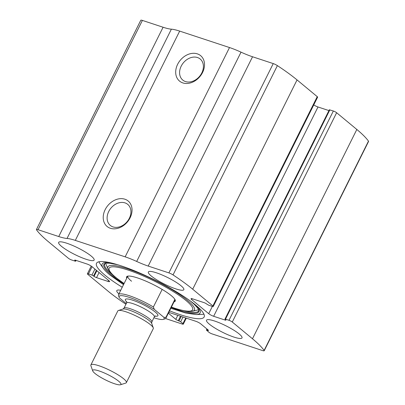 <?xml version="1.0" encoding="UTF-8"?>
<svg xmlns="http://www.w3.org/2000/svg" width="405" height="405" viewBox="0 0 405 405"><rect width="100%" height="100%" fill="white"/><g stroke="black" fill="none" stroke-linecap="round" stroke-linejoin="round"><path stroke-width="0.61" d="M165.579 318.558L182.23 324.051A2.643 0.486 -153.5 0 0 183.303 324.157A2.643 0.486 -153.5 0 0 182.928 323.635L180.665 321.762L178.276 320.649A1.984 0.364 -153.5 0 1 175.81 319.353L168.379 313.192A3.964 0.729 -153.5 0 0 168.379 313.192L168.784 312.387A3.964 0.729 -153.5 0 1 169.432 312.574L195.843 321.286A3.964 0.729 -153.5 0 1 200.774 323.884L208.205 330.045A1.984 0.364 -153.5 0 1 208.484 330.434A1.984 0.364 -153.5 0 1 207.679 330.353L206.398 330.055L208.843 332.191A2.643 0.486 -153.5 0 0 212.129 333.917L262.607 350.578A3.964 0.729 -153.5 0 0 264.217 350.74A3.964 0.729 -153.5 0 0 264.126 350.421A99.139 18.235 -153.5 0 0 252.477 338.767L232.283 322.026A2.643 0.486 -153.5 0 0 228.997 320.299L225.504 319.145L224.967 319.094L225.641 319.753A1.984 0.364 -153.5 0 1 225.919 320.147A1.984 0.364 -153.5 0 1 225.114 320.066L213.653 316.28A3.964 0.729 -153.5 0 1 208.722 313.688L191.595 299.492A3.964 0.729 -153.5 0 1 191.038 298.708A3.964 0.729 -153.5 0 1 192.648 298.87L204.11 302.651A1.984 0.364 -153.5 0 1 206.575 303.952L208.702 305.218L212.19 306.367A2.643 0.486 -153.5 0 0 213.263 306.474A2.643 0.486 -153.5 0 0 212.893 305.952L192.694 289.21A99.139 18.235 -153.5 0 0 173.036 274.914A3.964 0.729 -153.5 0 0 168.895 272.894L148.195 266.065A27.758 5.108 -153.5 0 1 136.677 261.453A27.758 5.108 -153.5 0 0 125.155 256.846L75.32 240.398A27.758 5.108 -153.5 0 0 67.028 238.469A27.758 5.108 -153.5 0 1 58.74 236.54L38.04 229.711A3.964 0.729 -153.5 0 0 36.43 229.549A3.964 0.729 -153.5 0 0 36.521 229.863A99.139 18.235 -153.5 0 0 48.17 241.517L68.369 258.258A2.643 0.486 -153.5 0 0 71.655 259.99L75.143 261.139L75.679 261.195L75.006 260.531A1.984 0.364 -153.5 0 1 74.728 260.142A1.984 0.364 -153.5 0 1 75.532 260.223L86.994 264.004A3.964 0.729 -153.5 0 1 91.925 266.596L109.051 280.797A3.964 0.729 -153.5 0 1 109.608 281.576A3.964 0.729 -153.5 0 1 107.998 281.414L96.537 277.633A1.984 0.364 -153.5 0 1 94.071 276.337L91.945 275.071L88.457 273.917A2.643 0.486 -153.5 0 0 87.384 273.81A2.643 0.486 -153.5 0 0 87.753 274.332L107.953 291.074A99.139 18.235 -153.5 0 0 125.93 304.261M213.263 306.474L317.616 97.18A2.643 0.486 -153.5 0 0 317.247 96.658L297.047 79.917A99.139 18.235 -153.5 0 0 277.39 65.62A3.964 0.729 -153.5 0 0 273.248 63.595L252.548 56.766A27.758 5.108 -153.5 0 1 241.026 52.159A27.758 5.108 -153.5 0 0 229.508 47.547L179.673 31.104A27.758 5.108 -153.5 0 0 171.381 29.175A27.758 5.108 -153.5 0 1 163.094 27.241L142.393 20.412A3.964 0.729 -153.5 0 0 140.783 20.25L36.43 229.549M264.217 350.74L368.57 141.441A3.964 0.729 -153.5 0 0 368.479 141.122A99.139 18.235 -153.5 0 0 356.83 129.468L336.631 112.727A2.643 0.486 -153.5 0 0 333.345 111L329.321 109.795L224.967 319.094M197.341 53.86A16.524 12.763 129.7 0 1 197.26 79.223A16.524 12.763 129.7 0 1 175.684 72.1A16.524 12.763 129.7 0 1 197.341 53.86M124.877 199.204A16.524 12.763 129.7 0 1 124.796 224.567A16.524 12.763 129.7 0 1 103.214 217.444A16.524 12.763 129.7 0 1 124.877 199.204M169.548 310.832A60.142 11.062 -153.5 0 0 204.15 316.978A60.142 11.062 -153.5 0 0 195.676 305.112A60.142 11.062 -153.5 0 0 137.376 272.008A60.142 11.062 -153.5 0 0 96.501 263.306A60.142 11.062 -153.5 0 0 104.971 275.177A60.142 11.062 -153.5 0 0 122.229 287.241M118.903 293.914A19.83 3.645 26.5 0 1 116.812 290.603A19.83 3.645 26.5 0 1 120.715 290.284M61.438 246.301A19.83 3.645 26.5 0 1 58.644 242.387A19.83 3.645 26.5 0 1 78.018 247.971A19.83 3.645 26.5 0 1 94.132 260.081A19.83 3.645 26.5 0 1 80.656 257.21A19.83 3.645 26.5 0 1 61.438 246.301M209.309 324.121A19.83 3.645 26.5 0 1 206.515 320.208A19.83 3.645 26.5 0 1 225.889 325.787A19.83 3.645 26.5 0 1 242.003 337.902A19.83 3.645 26.5 0 1 228.526 335.031A19.83 3.645 26.5 0 1 209.309 324.121M151.141 275.901A19.83 3.645 26.5 0 1 148.352 271.988A19.83 3.645 26.5 0 1 167.721 277.572A19.83 3.645 26.5 0 1 183.84 289.681A19.83 3.645 26.5 0 1 170.363 286.816A19.83 3.645 26.5 0 1 151.141 275.901M313.769 104.9A3.964 0.729 -153.5 0 0 318.006 106.986L328.926 110.59M125.018 202.885A13.659 10.55 129.7 0 1 127.747 204.383A13.659 10.55 129.7 0 1 127.15 221.636A13.659 10.55 129.7 0 1 110.312 225.418A13.659 10.55 129.7 0 1 109.715 209.78A13.659 10.55 129.7 0 1 125.018 202.885M197.488 57.535A13.659 10.55 129.7 0 1 200.212 59.039A13.659 10.55 129.7 0 1 199.619 76.287A13.659 10.55 129.7 0 1 182.776 80.074A13.659 10.55 129.7 0 1 182.184 64.43A13.659 10.55 129.7 0 1 197.488 57.535M110.474 262.789A54.746 10.069 26.5 0 0 103.326 268.333L99.979 263.604A60.142 11.062 26.5 0 1 98.906 261.787M203.912 314.138A60.142 11.062 26.5 0 1 201.817 314.381L196.025 314.553A54.746 10.069 26.5 0 0 196.152 305.507M126.719 278.24A27.201 5.002 26.5 0 1 126.947 276.433A27.201 5.002 26.5 0 1 153.136 284.502A27.201 5.002 26.5 0 1 175.345 300.561A27.201 5.002 26.5 0 1 174.039 301.831M131.549 281.237A26.436 4.865 26.5 0 1 127.778 276.129L118.549 294.627A26.436 4.865 26.5 0 1 153.394 306.99L154.29 309.374L163.853 317.307A25.115 4.622 26.5 0 1 163.321 319.368A25.115 4.622 26.5 0 1 153.91 317.763M126.279 303.563L119.404 297.862A25.115 4.622 26.5 0 1 119.161 297.351A25.115 4.622 26.5 0 1 130.101 297.66A25.115 4.622 26.5 0 1 154.29 309.374M163.853 317.307L165.908 317.363A26.436 4.865 26.5 0 1 165.868 318.219A26.436 4.865 26.5 0 1 165.043 318.826L163.321 319.368M119.161 297.351L118.508 295.478A26.436 4.865 26.5 0 1 118.549 294.627M153.394 306.99L162.157 289.413M165.908 317.363L174.884 299.361M94.952 373.425A15.775 2.901 26.5 0 1 92.735 370.924A15.775 2.901 26.5 0 1 108.14 374.752A15.775 2.901 26.5 0 1 120.467 384.75A15.775 2.901 26.5 0 1 108.93 381.54A15.775 2.901 26.5 0 1 94.952 373.425M92.735 370.924L90.887 365.705A19.83 3.645 26.5 0 1 90.877 364.935A19.83 3.645 26.5 0 1 110.251 370.519A19.83 3.645 26.5 0 1 126.365 382.629A19.83 3.645 26.5 0 1 125.747 383.084L120.467 384.75M90.877 364.935L117.799 310.944A19.83 3.645 26.5 0 1 118.417 310.488A19.83 3.645 26.5 0 1 137.168 316.528A19.83 3.645 26.5 0 1 153.277 327.873A19.83 3.645 26.5 0 1 153.287 328.637L126.365 382.629M192.694 289.21L297.047 79.917M212.893 305.952L317.247 96.658M264.126 350.421L368.479 141.122M252.477 338.767L356.83 129.468M232.283 322.026L336.631 112.727M173.036 274.914L277.39 65.62M168.895 272.894L273.248 63.595M148.195 266.065L252.548 56.766M136.677 261.453L241.026 52.159M125.155 256.846L229.508 47.547M75.32 240.398L179.673 31.104M67.028 238.469L171.381 29.175M58.74 236.54L163.094 27.241M38.04 229.711L142.393 20.412M75.492 260.931L75.801 260.309M75.006 260.531L75.209 260.126M107.998 281.414L108.525 280.361M96.537 277.633L99.083 272.53M94.071 276.337L96.881 270.707M93.59 275.937L96.395 270.302M91.945 275.071L94.927 269.087M88.457 273.917L92.051 266.703M182.928 323.635L185.758 317.96M180.665 321.762L183.014 317.054M179.025 320.897L181.232 316.467M178.276 320.649L180.488 316.219M175.81 319.353L177.815 315.338M207.679 330.353L207.942 329.827M206.935 330.105L207.33 329.316M191.595 299.492L192 298.682M208.722 313.688L212.347 306.418M213.653 316.28L318.006 106.986M225.114 320.066L225.377 319.535M225.504 319.145L329.857 109.846M228.997 320.299L333.345 111M123.869 283.951A53.004 9.75 26.5 0 1 111.334 274.995A53.004 9.75 26.5 0 1 104.844 263.594L106.333 263.194L109.649 263.209L117.708 264.748M190.234 300.905L194.446 304.525L197.544 307.891L198.901 310.488A53.004 9.75 26.5 0 1 171.188 307.542M113.046 275.208A52.453 9.649 26.5 0 1 112.099 274.433A52.453 9.649 26.5 0 1 105.265 263.417M198.784 310.048A52.453 9.649 26.5 0 1 184.685 310.929M105.538 263.22L108.11 269.183A48.347 8.895 26.5 0 1 155.145 280.478A48.347 8.895 26.5 0 1 192.471 311.242L198.779 309.709M124.092 283.51A46.651 8.581 26.5 0 1 115.729 277.374A46.651 8.581 26.5 0 1 128.851 270.327A46.651 8.581 26.5 0 1 187.024 301.386A46.651 8.581 26.5 0 1 171.406 307.101M126.775 302.039A18.174 3.341 26.5 0 1 143.122 304.59A18.174 3.341 26.5 0 1 154.994 316.108M151.673 323.337L151.804 321.98A15.532 2.855 26.5 0 0 139.183 312.493A15.532 2.855 26.5 0 0 124.006 308.119L123.004 309.045A16.306 2.997 26.5 0 1 138.424 314.007A16.306 2.997 26.5 0 1 151.673 323.337L153.277 327.873M124.006 308.119L126.568 302.981A15.532 2.855 26.5 0 1 141.745 307.354A15.532 2.855 26.5 0 1 154.366 316.842L151.804 321.98M75.679 261.195L76.074 260.4M87.384 273.81L91.231 266.09M183.303 324.157L186.305 318.138M206.398 330.055L206.93 328.987M103.326 268.333C104.728 270.302 106.955 272.55 110.008 275.076L123.51 284.68M170.829 308.271L185.637 313.035L196.025 314.553M108.11 269.183C110.292 272.631 112.651 275.263 115.197 277.081L124.062 283.571M171.381 307.162L179.137 309.623L186.371 311.202L192.471 311.242M165.868 318.219L175.087 299.725M123.004 309.045L118.417 310.488M155.434 315.9L154.366 316.842M126.568 302.981L126.679 301.563"/></g></svg>
